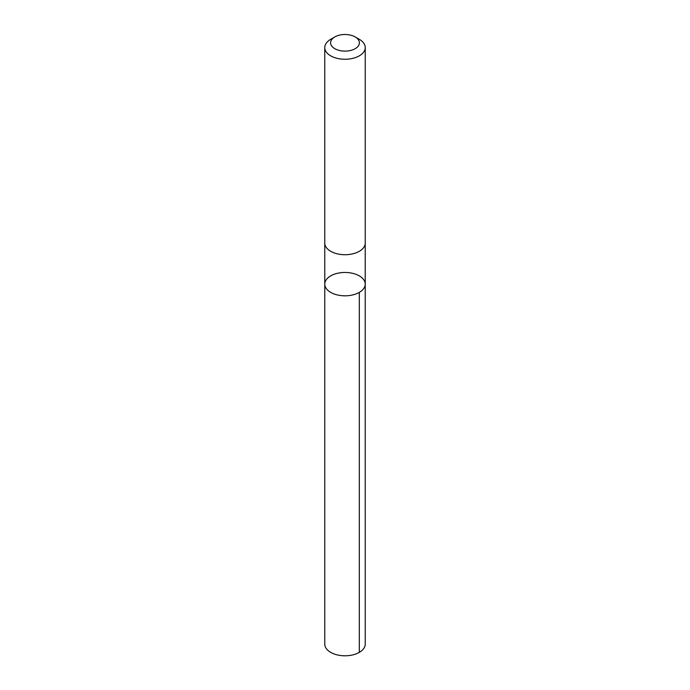 <?xml version="1.0" encoding="UTF-8"?>
<svg xmlns="http://www.w3.org/2000/svg" width="690" height="690" viewBox="0 0 690 690"><rect width="100%" height="100%" fill="white"/><g stroke="black" fill="none" stroke-linecap="round" stroke-linejoin="round"><path stroke-width="1.03" d="M340.481 272.757A20.226 11.678 180 0 1 365.226 284.142A20.226 11.678 180 0 1 345 295.82A20.226 11.678 180 0 1 324.774 284.142A20.226 11.678 180 0 1 340.481 272.757M324.766 644.115A20.234 11.687 0 0 0 349.52 655.5A20.234 11.687 0 0 0 365.234 644.115L365.226 284.142A20.226 11.678 180 0 1 345 295.82A20.226 11.678 180 0 1 324.774 284.142L324.766 644.115M334.822 36.932L330.691 39.321A20.234 11.687 0 0 0 324.766 47.584L324.766 243.035A20.234 11.687 0 0 0 349.52 254.429A20.234 11.687 0 0 0 365.234 243.035L365.234 47.584A20.234 11.687 0 0 0 359.309 39.321L355.178 36.932A14.395 8.315 0 0 0 334.822 36.932A14.395 8.315 0 0 0 332.407 46.834A14.395 8.315 0 0 0 348.217 50.913A14.395 8.315 0 0 0 358.835 45.109A14.395 8.315 0 0 0 355.178 36.932M324.766 47.584A20.234 11.687 0 0 0 349.52 58.969A20.234 11.687 0 0 0 365.234 47.584M359.3 292.405L359.309 652.378M324.774 243.372L324.774 284.142M365.226 243.372L365.226 284.142"/></g></svg>
